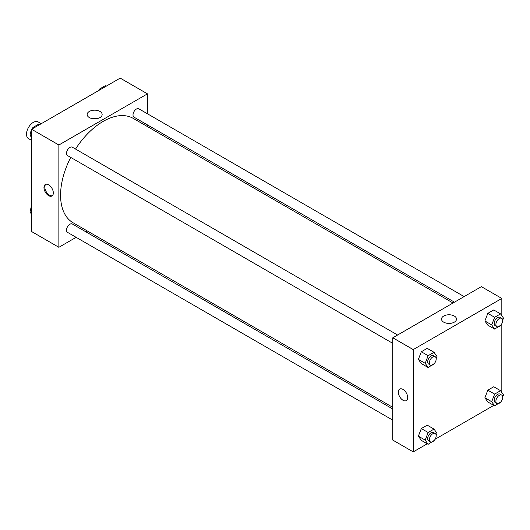 <?xml version="1.0" encoding="UTF-8"?>
<svg xmlns="http://www.w3.org/2000/svg" width="530" height="530" viewBox="0 0 530 530"><rect width="100%" height="100%" fill="white"/><g stroke="black" fill="none" stroke-linecap="round" stroke-linejoin="round"><path stroke-width="0.79" d="M41.247 123.695L38.133 121.9A9.639 5.565 120 0 0 30.707 124.484A9.639 5.565 120 0 0 26.5 134.183A9.639 5.565 120 0 0 28.494 138.595L31.608 140.39M76.128 237.327L58.87 247.298L31.608 231.557L31.608 129.26L120.204 78.115L147.459 93.85L147.459 113.784M147.459 124.914L147.459 126.597M89.345 111.446A7.5 4.333 180 0 1 97.52 110.505A7.5 4.333 180 0 1 102.151 114.507A7.5 4.333 180 0 1 94.645 118.839A7.5 4.333 180 0 1 87.145 114.507A7.5 4.333 180 0 1 89.345 111.446M58.87 247.298L58.87 145.001L31.608 129.26M58.87 145.001L147.459 93.85M96.467 118.707A7.5 4.333 0 0 0 92.829 118.707M48.647 195.656A6.625 3.823 60 0 1 44.321 189.819A6.625 3.823 60 0 1 45.335 184.506A6.625 3.823 60 0 1 51.96 188.335A6.625 3.823 60 0 1 51.96 195.987A6.625 3.823 60 0 1 48.647 195.656M45.792 184.307A6.625 3.823 -120 0 0 45.302 189.714A6.625 3.823 -120 0 0 49.509 195.159A6.625 3.823 -120 0 0 52.364 195.689M87.225 230.921L85.767 231.769M397.606 335.006L72.319 147.201A4.816 2.783 120 0 0 67.502 149.983A4.816 2.783 120 0 0 67.502 155.548L392.79 343.347M392.79 409.021L72.319 224.005A4.816 2.783 120 0 0 68.608 225.29A4.816 2.783 120 0 0 66.502 230.139A4.816 2.783 120 0 0 67.502 232.345L392.79 420.151M464.121 296.601L138.827 108.802A4.816 2.783 120 0 0 135.117 110.094A4.816 2.783 120 0 0 133.01 114.944A4.816 2.783 120 0 0 134.011 117.15L454.482 302.166M70.735 157.417A60.234 34.775 120 0 0 60.572 195.166A60.234 34.775 120 0 0 73.047 222.739L392.79 407.338M453.024 303.008L133.282 118.409A60.234 34.775 120 0 0 75.552 149.069M427.253 443.796L413.234 451.885L392.79 440.085L392.79 337.789L481.379 286.637L501.824 298.443L501.824 315.708M435.084 439.271L493.761 405.39M501.592 400.872L501.824 400.475M418.369 359.373L421.324 363.567L418.369 359.373L421.324 351.768L418.369 359.373L425.186 363.302L428.134 355.696L434.037 352.291L436.992 356.491L436.183 358.565M427.226 348.356L421.324 351.768L427.226 348.356L434.037 352.291M484.884 320.968L487.832 325.168L484.884 320.968L487.832 313.363L484.884 320.968L491.694 324.903L494.649 317.298L500.552 313.892L503.5 318.093L502.698 320.166M493.735 309.957L487.832 313.363L493.735 309.957L500.552 313.892M484.884 397.772L487.832 401.972L484.884 397.772L487.832 390.166L484.884 397.772L491.694 401.707L494.649 394.101L500.552 390.696L503.5 394.89L502.698 396.963M493.735 386.761L487.832 390.166L493.735 386.761L500.552 390.696M413.234 451.885L413.234 349.588L501.824 298.443M501.824 323.671L501.824 392.505M418.369 436.17L421.324 440.37L418.369 436.17L421.324 428.565L418.369 436.17L425.186 440.105L428.134 432.5L434.037 429.095L436.992 433.288L436.183 435.368M427.226 425.159L421.324 428.565L427.226 425.159L434.037 429.095M443.703 322.16A7.5 4.333 180 0 1 441.51 319.1A7.5 4.333 180 0 1 449.009 314.767A7.5 4.333 180 0 1 456.509 319.1A7.5 4.333 180 0 1 451.878 323.101A7.5 4.333 180 0 1 443.703 322.16M413.234 349.588L392.79 337.789M407.696 397.54A6.625 3.823 60 0 1 406.325 400.574A6.625 3.823 60 0 1 399.7 396.751A6.625 3.823 60 0 1 399.7 389.1A6.625 3.823 60 0 1 404.801 390.875A6.625 3.823 60 0 1 407.696 397.54M450.825 323.3A7.5 4.333 0 0 0 447.194 323.3M399.7 389.1A6.625 3.823 -120 0 0 399.7 396.745A6.625 3.823 -120 0 0 406.325 400.574M434.222 363.626L428.134 367.502L425.186 363.302M435.203 356.71L433.494 355.723A4.816 2.783 120 0 0 429.784 357.015A4.816 2.783 120 0 0 427.677 361.864A4.816 2.783 120 0 0 428.677 364.07L430.38 365.057A4.816 2.783 120 0 0 435.203 362.275A4.816 2.783 120 0 0 435.203 356.71A4.816 2.783 120 0 0 431.486 358.002A4.816 2.783 120 0 0 429.386 362.851A4.816 2.783 120 0 0 430.38 365.057M428.134 367.502L421.324 363.567M428.134 355.696L421.324 351.768M500.731 325.228L494.649 329.103L491.694 324.903M501.711 318.311L500.009 317.324A4.816 2.783 120 0 0 496.292 318.616A4.816 2.783 120 0 0 494.192 323.466A4.816 2.783 120 0 0 495.192 325.672L496.895 326.652A4.816 2.783 120 0 0 501.711 323.87A4.816 2.783 120 0 0 501.711 318.311A4.816 2.783 120 0 0 498.001 319.597A4.816 2.783 120 0 0 495.894 324.446A4.816 2.783 120 0 0 496.895 326.652M494.649 329.103L487.832 325.168M494.649 317.298L487.832 313.363M434.222 440.43L428.134 444.306L425.186 440.105M435.203 433.507L433.494 432.526A4.816 2.783 120 0 0 429.784 433.818A4.816 2.783 120 0 0 427.677 438.668A4.816 2.783 120 0 0 428.677 440.874L430.38 441.854A4.816 2.783 120 0 0 435.203 439.072A4.816 2.783 120 0 0 435.203 433.507A4.816 2.783 120 0 0 431.486 434.799A4.816 2.783 120 0 0 429.386 439.648A4.816 2.783 120 0 0 430.38 441.854M428.134 444.306L421.324 440.37M428.134 432.5L421.324 428.565M500.731 402.031L494.649 405.907L491.694 401.707M501.711 395.108L500.009 394.128A4.816 2.783 120 0 0 496.292 395.413A4.816 2.783 120 0 0 494.192 400.263A4.816 2.783 120 0 0 495.192 402.469L496.895 403.456A4.816 2.783 120 0 0 501.711 400.673A4.816 2.783 120 0 0 501.711 395.108A4.816 2.783 120 0 0 498.001 396.4A4.816 2.783 120 0 0 495.894 401.25A4.816 2.783 120 0 0 496.895 403.456M494.649 405.907L487.832 401.972M494.649 394.101L487.832 390.166M31.608 137.495L29.932 135.11L31.608 130.791M32.376 128.823L32.886 127.505L38.789 124.093L39.67 124.61M31.608 136.077L29.932 135.11M33.774 128.015L32.886 127.505M31.608 129.525A4.816 2.783 120 0 0 30.727 132.685A4.816 2.783 120 0 0 30.74 133.037M32.701 127.968A4.816 2.783 120 0 0 31.84 129.128M98.885 90.425L99.395 89.106L105.298 85.694L106.185 86.204M100.283 89.616L99.395 89.106M99.216 89.57A4.816 2.783 120 0 0 98.355 90.729M31.608 214.292L29.932 211.907L31.608 207.588M31.608 212.874L29.932 211.907M31.608 206.329A4.816 2.783 120 0 0 30.727 209.489A4.816 2.783 120 0 0 30.74 209.834"/></g></svg>
